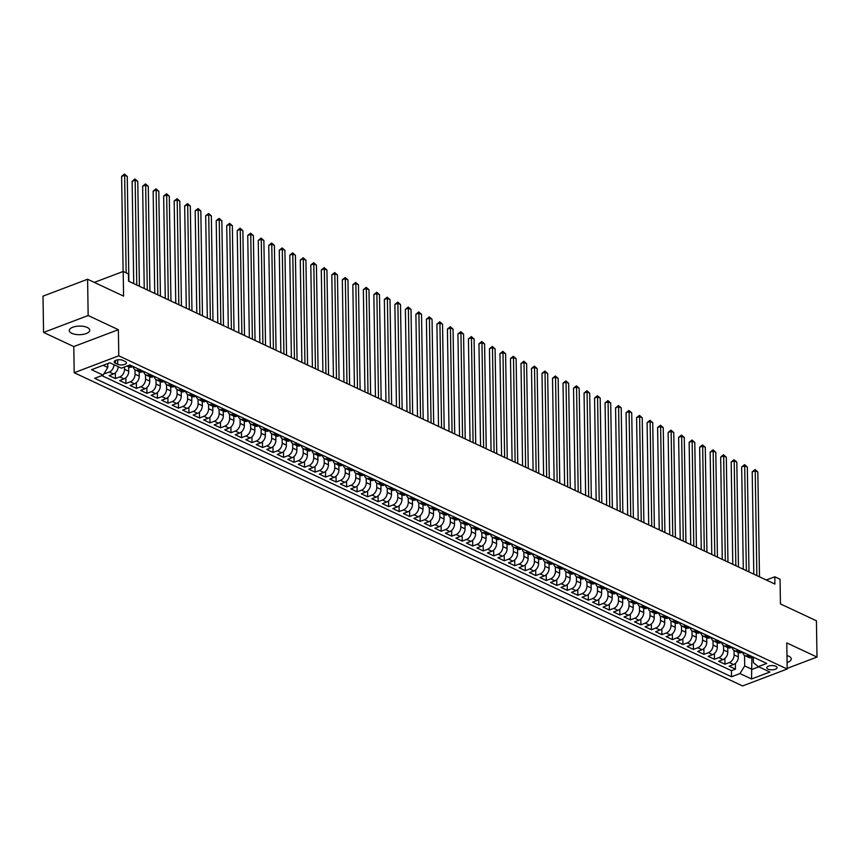 <?xml version="1.0" encoding="UTF-8"?>
<svg xmlns="http://www.w3.org/2000/svg" width="860" height="860" viewBox="0 0 860 860"><rect width="100%" height="100%" fill="white"/><g stroke="black" fill="none" stroke-linecap="round" stroke-linejoin="round"><path stroke-width="1.29" d="M787.093 662.512A10.234 4.3 179.1 0 0 791.275 658.953A10.234 4.3 179.1 0 0 788.76 656.191A10.234 4.3 179.1 0 0 786.986 655.546M87.236 327.456A10.234 4.3 179.1 0 0 75.906 326.413A10.234 4.3 179.1 0 0 69.294 330.541A10.234 4.3 179.1 0 0 71.81 333.304A10.234 4.3 179.1 0 0 83.151 334.357A10.234 4.3 179.1 0 0 89.763 330.219A10.234 4.3 179.1 0 0 87.236 327.456M775.774 666.231A5.117 2.15 179.1 0 0 770.108 665.704A5.117 2.15 179.1 0 0 766.797 667.768A5.117 2.15 179.1 0 0 768.066 669.155A5.117 2.15 179.1 0 0 773.731 669.682A5.117 2.15 179.1 0 0 777.032 667.607A5.117 2.15 179.1 0 0 775.774 666.231M74.196 372.713L742.61 685.936L787.19 669.026L118.777 355.803L74.196 372.713L73.788 346.591L118.368 329.681L88.161 315.523L43.57 332.433L73.788 346.591M43.57 332.433L43 296.152L87.591 279.253L123.582 296.119L123.195 271.448L94.31 282.402M787.179 668.37L817 657.062L816.43 620.791L780.439 603.924L780.052 579.253L774.795 576.791L766.292 580.005M88.161 315.523L87.591 279.253M104.21 373.326L104.909 373.648L104.888 372.229M118.228 366.683A6.396 4.397 115.1 0 1 113.509 373.95L109.112 375.616L115.412 378.572L115.326 372.832M128.678 366.833L128.742 371.24A6.396 4.397 -64.9 0 1 124.023 378.873L119.615 380.539L125.925 383.495L125.84 377.755M139.191 371.756L139.255 376.164A6.396 4.397 -64.9 0 1 134.525 383.796L130.129 385.463L136.439 388.419L136.342 382.678M149.694 376.68L149.769 381.087A6.396 4.397 -64.9 0 1 145.039 388.72L140.642 390.397L146.942 393.342L146.856 387.602M160.207 381.603L160.272 386.022A6.396 4.397 -64.9 0 1 155.552 393.654L151.145 395.32L157.455 398.277L157.369 392.525M170.721 386.527L170.785 390.945A6.396 4.397 -64.9 0 1 166.055 398.578L161.658 400.244L167.969 403.2L167.872 397.449M181.224 391.45L181.299 395.869A6.396 4.397 -64.9 0 1 176.569 403.501L172.172 405.167L178.471 408.124L178.385 402.373M191.737 396.385L191.801 400.792A6.396 4.397 -64.9 0 1 187.072 408.425L182.675 410.091L188.985 413.047L188.888 407.296M202.25 401.308L202.315 405.716A6.396 4.397 -64.9 0 1 197.585 413.348L193.188 415.014L199.499 417.971L199.402 412.23M212.753 406.232L212.828 410.639A6.396 4.397 -64.9 0 1 208.099 418.272L203.702 419.938L210.001 422.894L209.915 417.154M223.267 411.155L223.331 415.563A6.396 4.397 -64.9 0 1 218.601 423.195L214.204 424.862L220.515 427.818L220.418 422.077M233.769 416.079L233.845 420.486A6.396 4.397 -64.9 0 1 229.115 428.119L224.718 429.796L231.017 432.741L230.931 427.001M244.283 421.002L244.358 425.421A6.396 4.397 -64.9 0 1 239.628 433.053L235.221 434.719L241.531 437.675L241.445 431.924M254.797 425.926L254.861 430.344A6.396 4.397 -64.9 0 1 250.131 437.976L245.734 439.643L252.044 442.599L251.948 436.848M265.299 430.849L265.375 435.267A6.396 4.397 -64.9 0 1 260.644 442.9L256.248 444.566L262.547 447.522L262.461 441.771M275.813 435.784L275.877 440.191A6.396 4.397 -64.9 0 1 271.158 447.823L266.75 449.49L273.061 452.446L272.975 446.695M286.326 440.707L286.391 445.114A6.396 4.397 -64.9 0 1 281.661 452.747L277.264 454.413L283.574 457.369L283.477 451.629M296.829 445.63L296.904 450.038A6.396 4.397 -64.9 0 1 292.174 457.671L287.777 459.337L294.077 462.293L293.991 456.552M307.342 450.554L307.407 454.962A6.396 4.397 -64.9 0 1 302.677 462.594L298.28 464.26L304.59 467.216L304.504 461.476M317.856 455.477L317.921 459.885A6.396 4.397 -64.9 0 1 313.19 467.517L308.794 469.194L315.104 472.14L315.007 466.399M328.359 460.401L328.434 464.819A6.396 4.397 -64.9 0 1 323.704 472.452L319.307 474.118L325.607 477.074L325.521 471.323M338.872 465.325L338.937 469.743A6.396 4.397 -64.9 0 1 334.207 477.375L329.81 479.041L336.12 481.998L336.023 476.246M349.386 470.248L349.45 474.666A6.396 4.397 -64.9 0 1 344.72 482.299L340.323 483.965L346.634 486.921L346.537 481.17M359.888 475.182L359.964 479.59A6.396 4.397 -64.9 0 1 355.234 487.222L350.837 488.888L357.137 491.845L357.05 486.094M370.402 480.106L370.466 484.513A6.396 4.397 -64.9 0 1 365.737 492.146L361.34 493.812L367.65 496.768L367.553 491.028M380.905 485.029L380.98 489.437A6.396 4.397 -64.9 0 1 376.25 497.069L371.853 498.736L378.153 501.692L378.067 495.951M391.418 489.953L391.493 494.36A6.396 4.397 -64.9 0 1 386.763 501.993L382.356 503.659L388.666 506.615L388.58 500.875M401.932 494.876L401.996 499.284A6.396 4.397 -64.9 0 1 397.266 506.916L392.869 508.593L399.18 511.549L399.083 505.798M412.435 499.8L412.51 504.218A6.396 4.397 -64.9 0 1 407.78 511.85L403.383 513.517L409.683 516.473L409.596 510.722M422.948 504.723L423.012 509.142A6.396 4.397 -64.9 0 1 418.293 516.774L413.886 518.44L420.196 521.396L420.11 515.645M433.462 509.658L433.526 514.065A6.396 4.397 -64.9 0 1 428.796 521.697L424.399 523.364L430.709 526.32L430.613 520.569M443.964 514.581L444.039 518.988A6.396 4.397 -64.9 0 1 439.31 526.621L434.913 528.287L441.212 531.244L441.126 525.492M454.478 519.505L454.542 523.912A6.396 4.397 -64.9 0 1 449.812 531.544L445.415 533.211L451.726 536.167L451.64 530.427M464.991 524.428L465.056 528.836A6.396 4.397 -64.9 0 1 460.326 536.468L455.929 538.134L462.239 541.09L462.142 535.35M475.494 529.351L475.569 533.759A6.396 4.397 -64.9 0 1 470.839 541.391L466.442 543.068L472.742 546.014L472.656 540.274M486.007 534.275L486.072 538.693A6.396 4.397 -64.9 0 1 481.342 546.315L476.945 547.992L483.255 550.948L483.159 545.197M496.521 539.198L496.585 543.617A6.396 4.397 -64.9 0 1 491.856 551.249L487.459 552.916L493.758 555.872L493.672 550.12M507.024 544.122L507.099 548.54A6.396 4.397 -64.9 0 1 502.369 556.173L497.972 557.839L504.272 560.795L504.186 555.044M517.537 549.056L517.602 553.464A6.396 4.397 -64.9 0 1 512.872 561.096L508.475 562.762L514.785 565.719L514.688 559.967M528.04 553.98L528.115 558.387A6.396 4.397 -64.9 0 1 523.385 566.02L518.988 567.686L525.288 570.642L525.202 564.902M538.553 558.903L538.629 563.311A6.396 4.397 -64.9 0 1 533.899 570.943L529.491 572.609L535.802 575.566L535.715 569.825M549.067 563.827L549.131 568.234A6.396 4.397 -64.9 0 1 544.401 575.867L540.005 577.533L546.315 580.489L546.218 574.749M559.57 568.75L559.645 573.158A6.396 4.397 -64.9 0 1 554.915 580.79L550.518 582.467L556.818 585.413L556.732 579.672M570.083 573.674L570.148 578.092A6.396 4.397 -64.9 0 1 565.428 585.725L561.021 587.391L567.331 590.347L567.245 584.596M580.597 578.597L580.661 583.015A6.396 4.397 -64.9 0 1 575.931 590.648L571.534 592.314L577.845 595.27L577.748 589.519M591.1 583.521L591.175 587.939A6.396 4.397 -64.9 0 1 586.445 595.571L582.048 597.238L588.347 600.194L588.261 594.443M601.613 588.455L601.678 592.862A6.396 4.397 -64.9 0 1 596.947 600.495L592.551 602.161L598.861 605.117L598.775 599.366M612.126 593.379L612.191 597.786A6.396 4.397 -64.9 0 1 607.461 605.418L603.064 607.085L609.375 610.041L609.278 604.3M622.629 598.302L622.704 602.709A6.396 4.397 -64.9 0 1 617.975 610.342L613.578 612.008L619.877 614.964L619.791 609.224M633.143 603.226L633.207 607.633A6.396 4.397 -64.9 0 1 628.477 615.265L624.08 616.932L630.391 619.888L630.294 614.147M643.645 608.149L643.721 612.557A6.396 4.397 -64.9 0 1 638.991 620.189L634.594 621.866L640.893 624.812L640.808 619.071M654.159 613.072L654.234 617.491A6.396 4.397 -64.9 0 1 649.504 625.123L645.107 626.789L651.407 629.746L651.321 623.995M664.672 617.996L664.737 622.414A6.396 4.397 -64.9 0 1 660.007 630.047L655.61 631.713L661.92 634.669L661.824 628.918M675.175 622.919L675.25 627.338A6.396 4.397 -64.9 0 1 670.52 634.97L666.124 636.636L672.423 639.593L672.337 633.841M685.689 627.854L685.764 632.261A6.396 4.397 -64.9 0 1 681.034 639.894L676.626 641.56L682.937 644.516L682.851 638.765M696.202 632.777L696.267 637.185A6.396 4.397 -64.9 0 1 691.537 644.817L687.14 646.483L693.45 649.44L693.353 643.699M706.705 637.701L706.78 642.108A6.396 4.397 -64.9 0 1 702.05 649.741L697.654 651.407L703.953 654.363L703.867 648.623M717.218 642.624L717.283 647.032A6.396 4.397 -64.9 0 1 712.564 654.664L708.156 656.33L714.466 659.287L714.38 653.546M727.732 647.548L727.796 651.955A6.396 4.397 -64.9 0 1 723.067 659.588L718.67 661.265L724.98 664.21L724.883 658.47M123.195 271.448L128.452 273.91L128.559 281.166L774.903 584.047L774.795 576.791M115.433 363.221L117.745 364.307A4.956 2.085 179.1 0 0 123.227 364.812A4.956 2.085 179.1 0 0 126.431 362.812A4.956 2.085 179.1 0 0 125.216 361.479L122.905 360.394A4.956 2.085 179.1 0 0 117.411 359.888A4.956 2.085 179.1 0 0 114.208 361.888A4.956 2.085 179.1 0 0 115.433 363.221L115.391 360.512M753.295 657.126L753.382 662.641L758.294 666.618L766.733 663.425L129.849 364.973L121.41 368.177L109.854 362.759L91.536 369.703L103.093 375.121L94.665 378.314L731.548 676.766L739.976 673.563L744.706 665.93L752.07 669.381L758.767 666.844M758.294 666.618L769.861 672.036L751.543 678.981L739.976 673.563M734.032 650.472L734.107 654.912A6.396 4.397 115.1 0 1 729.377 662.544L724.98 664.21M738.235 652.471L738.31 656.889L734.107 654.912M723.529 645.548L723.593 649.988A6.396 4.397 115.1 0 1 718.863 657.62L714.466 659.287M713.015 640.625L713.08 645.064A6.396 4.397 115.1 0 1 708.35 652.697L703.953 654.363M702.502 635.701L702.577 640.141A6.396 4.397 115.1 0 1 697.847 647.774L693.45 649.44M691.999 630.778L692.063 635.217A6.396 4.397 115.1 0 1 687.333 642.85L682.937 644.516M681.486 625.854L681.55 630.294A6.396 4.397 115.1 0 1 676.831 637.926L672.423 639.593M670.972 620.931L671.047 625.37A6.396 4.397 115.1 0 1 666.317 633.003L661.92 634.669M660.469 615.996L660.534 620.436A6.396 4.397 115.1 0 1 655.804 628.069L651.407 629.746M649.956 611.073L650.031 615.513A6.396 4.397 115.1 0 1 645.301 623.145L640.893 624.812M639.442 606.149L639.517 610.589A6.396 4.397 115.1 0 1 634.788 618.222L630.391 619.888M628.939 601.226L629.004 605.666A6.396 4.397 115.1 0 1 624.274 613.298L619.877 614.964M618.426 596.303L618.501 600.742A6.396 4.397 115.1 0 1 613.771 608.375L609.375 610.041M607.913 591.379L607.988 595.819A6.396 4.397 115.1 0 1 603.258 603.451L598.861 605.117M597.41 586.455L597.474 590.895A6.396 4.397 115.1 0 1 592.744 598.528L588.347 600.194M586.896 581.532L586.971 585.972A6.396 4.397 115.1 0 1 582.241 593.604L577.845 595.27M576.393 576.598L576.458 581.038A6.396 4.397 115.1 0 1 571.728 588.67L567.331 590.347M565.88 571.674L565.945 576.114A6.396 4.397 115.1 0 1 561.214 583.746L556.818 585.413M555.366 566.751L555.442 571.191A6.396 4.397 115.1 0 1 550.712 578.823L546.315 580.489M544.864 561.827L544.928 566.267A6.396 4.397 115.1 0 1 540.198 573.899L535.802 575.566M534.35 556.904L534.415 561.343A6.396 4.397 115.1 0 1 529.696 568.976L525.288 570.642M523.837 551.98L523.912 556.42A6.396 4.397 115.1 0 1 519.182 564.053L514.785 565.719M513.334 547.057L513.399 551.496A6.396 4.397 115.1 0 1 508.668 559.129L504.272 560.795M502.82 542.133L502.896 546.573A6.396 4.397 115.1 0 1 498.166 554.195L493.758 555.872M492.307 537.199L492.382 541.639A6.396 4.397 115.1 0 1 487.652 549.271L483.255 550.948M481.804 532.275L481.869 536.715A6.396 4.397 115.1 0 1 477.139 544.348L472.742 546.014M471.291 527.352L471.366 531.792A6.396 4.397 115.1 0 1 466.636 539.424L462.239 541.09M460.777 522.428L460.852 526.868A6.396 4.397 115.1 0 1 456.123 534.501L451.726 536.167M450.274 517.505L450.339 521.945A6.396 4.397 115.1 0 1 445.609 529.577L441.212 531.244M439.761 512.582L439.836 517.021A6.396 4.397 115.1 0 1 435.106 524.654L430.709 526.32M429.258 507.658L429.323 512.098A6.396 4.397 115.1 0 1 424.593 519.73L420.196 521.396M418.745 502.735L418.809 507.163A6.396 4.397 115.1 0 1 414.09 514.796L409.683 516.473M408.231 497.8L408.306 502.24A6.396 4.397 115.1 0 1 403.577 509.873L399.18 511.549M397.728 492.877L397.793 497.316A6.396 4.397 115.1 0 1 393.063 504.949L388.666 506.615M387.215 487.953L387.279 492.393A6.396 4.397 115.1 0 1 382.56 500.025L378.153 501.692M376.702 483.03L376.777 487.469A6.396 4.397 115.1 0 1 372.047 495.102L367.65 496.768M366.199 478.106L366.263 482.546A6.396 4.397 115.1 0 1 361.533 490.178L357.137 491.845M355.685 473.183L355.76 477.623A6.396 4.397 115.1 0 1 351.031 485.255L346.634 486.921M345.172 468.259L345.247 472.699A6.396 4.397 115.1 0 1 340.517 480.331L336.12 481.998M334.669 463.336L334.733 467.765A6.396 4.397 115.1 0 1 330.004 475.397L325.607 477.074M324.156 458.401L324.231 462.841A6.396 4.397 115.1 0 1 319.501 470.474L315.104 472.14M313.642 453.478L313.717 457.918A6.396 4.397 115.1 0 1 308.987 465.55L304.59 467.216M303.139 448.554L303.204 452.994A6.396 4.397 115.1 0 1 298.474 460.627L294.077 462.293M292.626 443.631L292.701 448.071A6.396 4.397 115.1 0 1 287.971 455.703L283.574 457.369M282.123 438.707L282.188 443.147A6.396 4.397 115.1 0 1 277.458 450.78L273.061 452.446M271.609 433.784L271.674 438.224A6.396 4.397 115.1 0 1 266.955 445.856L262.547 447.522M261.096 428.861L261.171 433.3A6.396 4.397 115.1 0 1 256.441 440.933L252.044 442.599M250.593 423.926L250.658 428.366A6.396 4.397 115.1 0 1 245.928 435.998L241.531 437.675M240.08 419.003L240.144 423.442A6.396 4.397 115.1 0 1 235.425 431.075L231.017 432.741M229.566 414.079L229.642 418.519A6.396 4.397 115.1 0 1 224.911 426.151L220.515 427.818M219.064 409.156L219.128 413.596A6.396 4.397 115.1 0 1 214.398 421.228L210.001 422.894M208.55 404.232L208.625 408.672A6.396 4.397 115.1 0 1 203.895 416.304L199.499 417.971M198.036 399.309L198.112 403.748A6.396 4.397 115.1 0 1 193.382 411.381L188.985 413.047M187.534 394.385L187.598 398.825A6.396 4.397 115.1 0 1 182.868 406.457L178.471 408.124M177.02 389.462L177.096 393.901A6.396 4.397 115.1 0 1 172.365 401.534L167.969 403.2M166.518 384.527L166.582 388.967A6.396 4.397 115.1 0 1 161.852 396.6L157.455 398.277M156.004 379.604L156.069 384.044A6.396 4.397 115.1 0 1 151.338 391.676L146.942 393.342M145.49 374.68L145.566 379.12A6.396 4.397 115.1 0 1 140.836 386.753L136.439 388.419M134.988 369.757L135.052 374.197A6.396 4.397 115.1 0 1 130.322 381.829L125.925 383.495M124.506 366.994L124.539 369.273A6.396 4.397 115.1 0 1 119.819 376.906L115.412 378.572M114.025 364.715A6.396 4.397 115.1 0 1 109.306 371.982L104.909 373.648M101.792 375.616L731.451 670.671L735.483 669.144L735.397 663.393M738.31 656.889A6.396 4.397 -64.9 0 1 733.58 664.522L729.183 666.188L735.483 669.144M133.128 366.51L131.827 367.005A6.396 4.397 115.1 0 1 129.022 366.994L127.011 366.048M139.427 369.467L138.127 369.961A6.396 4.397 115.1 0 1 135.321 369.95A6.396 4.397 115.1 0 1 133.257 366.575M135.321 369.95L139.524 371.918A6.396 4.397 -64.9 0 0 142.33 371.928L143.631 371.434M149.941 374.39L148.64 374.885A6.396 4.397 115.1 0 1 145.834 374.874A6.396 4.397 115.1 0 1 143.76 371.498M145.834 374.874L150.038 376.841A6.396 4.397 -64.9 0 0 152.844 376.852L154.144 376.358M160.454 379.314L159.154 379.808A6.396 4.397 115.1 0 1 156.348 379.798A6.396 4.397 115.1 0 1 154.273 376.422M156.348 379.798L160.551 381.765A6.396 4.397 -64.9 0 0 163.357 381.775L164.658 381.281M170.957 384.237L169.656 384.732A6.396 4.397 115.1 0 1 166.851 384.721A6.396 4.397 115.1 0 1 164.787 381.346M166.851 384.721L171.054 386.688A6.396 4.397 -64.9 0 0 173.86 386.699L175.16 386.215M181.471 389.161L180.17 389.655A6.396 4.397 115.1 0 1 177.364 389.644A6.396 4.397 115.1 0 1 175.29 386.269M177.364 389.644L181.567 391.612A6.396 4.397 -64.9 0 0 184.373 391.623L185.674 391.139M191.974 394.095L190.683 394.579A6.396 4.397 115.1 0 1 187.878 394.568A6.396 4.397 115.1 0 1 185.803 391.192M187.878 394.568L192.081 396.535A6.396 4.397 -64.9 0 0 194.887 396.557L196.188 396.062M202.487 399.019L201.186 399.513A6.396 4.397 115.1 0 1 198.38 399.491A6.396 4.397 115.1 0 1 196.316 396.116M198.38 399.491L202.584 401.469A6.396 4.397 -64.9 0 0 205.389 401.48L206.69 400.986M213 403.942L211.7 404.437A6.396 4.397 115.1 0 1 208.894 404.415A6.396 4.397 115.1 0 1 206.819 401.05M208.894 404.415L213.097 406.393A6.396 4.397 -64.9 0 0 215.903 406.404L217.204 405.909M223.503 408.865L222.213 409.36A6.396 4.397 115.1 0 1 219.407 409.349A6.396 4.397 115.1 0 1 217.333 405.974M219.407 409.349L223.611 411.316A6.396 4.397 -64.9 0 0 226.416 411.327L227.706 410.833M234.017 413.789L232.716 414.284A6.396 4.397 115.1 0 1 229.91 414.273A6.396 4.397 115.1 0 1 227.846 410.897M229.91 414.273L234.113 416.24A6.396 4.397 -64.9 0 0 236.919 416.251L238.22 415.756M244.53 418.712L243.229 419.207A6.396 4.397 115.1 0 1 240.424 419.196A6.396 4.397 115.1 0 1 238.349 415.821M240.424 419.196L244.627 421.163A6.396 4.397 -64.9 0 0 247.433 421.174L248.733 420.68M255.033 423.636L253.732 424.13A6.396 4.397 115.1 0 1 250.926 424.12A6.396 4.397 115.1 0 1 248.862 420.744M250.926 424.12L255.141 426.087A6.396 4.397 -64.9 0 0 257.935 426.098L259.236 425.614M265.546 428.56L264.246 429.054A6.396 4.397 115.1 0 1 261.44 429.043A6.396 4.397 115.1 0 1 259.365 425.668M261.44 429.043L265.643 431.01A6.396 4.397 -64.9 0 0 268.449 431.032L269.75 430.537M276.06 433.494L274.759 433.977A6.396 4.397 115.1 0 1 271.953 433.967A6.396 4.397 115.1 0 1 269.879 430.591M271.953 433.967L276.157 435.934A6.396 4.397 -64.9 0 0 278.962 435.956L280.263 435.461M286.563 438.417L285.262 438.912A6.396 4.397 115.1 0 1 282.456 438.89A6.396 4.397 115.1 0 1 280.392 435.515M282.456 438.89L286.66 440.868A6.396 4.397 -64.9 0 0 289.465 440.879L290.766 440.385M297.076 443.341L295.775 443.835A6.396 4.397 115.1 0 1 292.97 443.814A6.396 4.397 115.1 0 1 290.895 440.449M292.97 443.814L297.173 445.792A6.396 4.397 -64.9 0 0 299.979 445.802L301.279 445.308M307.59 448.264L306.289 448.759A6.396 4.397 115.1 0 1 303.483 448.748A6.396 4.397 115.1 0 1 301.409 445.373M303.483 448.748L307.687 450.715A6.396 4.397 -64.9 0 0 310.492 450.726L311.793 450.231M318.092 453.188L316.792 453.682A6.396 4.397 115.1 0 1 313.986 453.671A6.396 4.397 115.1 0 1 311.922 450.296M313.986 453.671L318.189 455.639A6.396 4.397 -64.9 0 0 320.995 455.649L322.296 455.155M328.606 458.111L327.305 458.606A6.396 4.397 115.1 0 1 324.5 458.595A6.396 4.397 115.1 0 1 322.425 455.219M324.5 458.595L328.703 460.562A6.396 4.397 -64.9 0 0 331.508 460.573L332.809 460.079M339.109 463.035L337.819 463.529A6.396 4.397 115.1 0 1 335.013 463.518A6.396 4.397 115.1 0 1 332.938 460.143M335.013 463.518L339.216 465.486A6.396 4.397 -64.9 0 0 342.022 465.496L343.323 465.013M349.622 467.958L348.321 468.453A6.396 4.397 115.1 0 1 345.516 468.442A6.396 4.397 115.1 0 1 343.452 465.066M345.516 468.442L349.719 470.409A6.396 4.397 -64.9 0 0 352.525 470.431L353.825 469.936M360.136 472.892L358.835 473.376A6.396 4.397 115.1 0 1 356.029 473.365A6.396 4.397 115.1 0 1 353.954 469.99M356.029 473.365L360.233 475.344A6.396 4.397 -64.9 0 0 363.038 475.354L364.339 474.86M370.638 477.816L369.338 478.31A6.396 4.397 115.1 0 1 366.543 478.289A6.396 4.397 115.1 0 1 364.468 474.924M366.543 478.289L370.746 480.267A6.396 4.397 -64.9 0 0 373.552 480.278L374.842 479.783M381.152 482.739L379.851 483.234A6.396 4.397 115.1 0 1 377.046 483.223A6.396 4.397 115.1 0 1 374.981 479.848M377.046 483.223L381.249 485.19A6.396 4.397 -64.9 0 0 384.054 485.201L385.355 484.707M391.665 487.663L390.365 488.158A6.396 4.397 115.1 0 1 387.559 488.147A6.396 4.397 115.1 0 1 385.484 484.771M387.559 488.147L391.762 490.114A6.396 4.397 -64.9 0 0 394.568 490.125L395.869 489.63M402.168 492.587L400.867 493.081A6.396 4.397 115.1 0 1 398.062 493.07A6.396 4.397 115.1 0 1 395.998 489.695M398.062 493.07L402.276 495.037A6.396 4.397 -64.9 0 0 405.071 495.048L406.371 494.554M412.682 497.51L411.381 498.004A6.396 4.397 115.1 0 1 408.575 497.994A6.396 4.397 115.1 0 1 406.5 494.618M408.575 497.994L412.779 499.961A6.396 4.397 -64.9 0 0 415.584 499.972L416.885 499.477M423.195 502.433L421.894 502.928A6.396 4.397 115.1 0 1 419.089 502.917A6.396 4.397 115.1 0 1 417.014 499.542M419.089 502.917L423.292 504.885A6.396 4.397 -64.9 0 0 426.098 504.895L427.398 504.411M433.698 507.357L432.397 507.851A6.396 4.397 115.1 0 1 429.591 507.841A6.396 4.397 115.1 0 1 427.527 504.465M429.591 507.841L433.795 509.808A6.396 4.397 -64.9 0 0 436.6 509.829L437.901 509.335M444.212 512.291L442.911 512.775A6.396 4.397 115.1 0 1 440.105 512.764A6.396 4.397 115.1 0 1 438.03 509.389M440.105 512.764L444.308 514.742A6.396 4.397 -64.9 0 0 447.114 514.753L448.415 514.259M454.725 517.215L453.424 517.709A6.396 4.397 115.1 0 1 450.618 517.688A6.396 4.397 115.1 0 1 448.544 514.323M450.618 517.688L454.822 519.666A6.396 4.397 -64.9 0 0 457.627 519.677L458.928 519.182M465.228 522.138L463.927 522.633A6.396 4.397 115.1 0 1 461.121 522.622A6.396 4.397 115.1 0 1 459.057 519.246M461.121 522.622L465.325 524.589A6.396 4.397 -64.9 0 0 468.13 524.6L469.431 524.106M475.741 527.062L474.44 527.556A6.396 4.397 115.1 0 1 471.635 527.545A6.396 4.397 115.1 0 1 469.56 524.17M471.635 527.545L475.838 529.513A6.396 4.397 -64.9 0 0 478.644 529.524L479.944 529.029M486.244 531.985L484.954 532.48A6.396 4.397 115.1 0 1 482.148 532.469A6.396 4.397 115.1 0 1 480.073 529.093M482.148 532.469L486.351 534.436A6.396 4.397 -64.9 0 0 489.157 534.447L490.447 533.952M496.757 536.909L495.457 537.403A6.396 4.397 115.1 0 1 492.651 537.392A6.396 4.397 115.1 0 1 490.587 534.017M492.651 537.392L496.854 539.36A6.396 4.397 -64.9 0 0 499.66 539.37L500.961 538.887M507.271 541.832L505.97 542.327A6.396 4.397 115.1 0 1 503.164 542.316A6.396 4.397 115.1 0 1 501.09 538.94M503.164 542.316L507.368 544.283A6.396 4.397 -64.9 0 0 510.173 544.294L511.474 543.81M517.774 546.766L516.473 547.25A6.396 4.397 115.1 0 1 513.678 547.24A6.396 4.397 115.1 0 1 511.603 543.864M513.678 547.24L517.881 549.207A6.396 4.397 -64.9 0 0 520.687 549.228L521.977 548.734M528.287 551.69L526.986 552.174A6.396 4.397 115.1 0 1 524.181 552.163A6.396 4.397 115.1 0 1 522.117 548.788M524.181 552.163L528.384 554.141A6.396 4.397 -64.9 0 0 531.19 554.152L532.49 553.657M538.801 556.613L537.5 557.108A6.396 4.397 115.1 0 1 534.694 557.087A6.396 4.397 115.1 0 1 532.619 553.722M534.694 557.087L538.898 559.064A6.396 4.397 -64.9 0 0 541.703 559.075L543.004 558.581M549.303 561.537L548.003 562.032A6.396 4.397 115.1 0 1 545.197 562.021A6.396 4.397 115.1 0 1 543.133 558.645M545.197 562.021L549.4 563.988A6.396 4.397 -64.9 0 0 552.206 563.999L553.507 563.504M559.817 566.461L558.516 566.955A6.396 4.397 115.1 0 1 555.711 566.944A6.396 4.397 115.1 0 1 553.636 563.569M555.711 566.944L559.914 568.912A6.396 4.397 -64.9 0 0 562.72 568.922L564.02 568.428M570.33 571.384L569.03 571.879A6.396 4.397 115.1 0 1 566.224 571.868A6.396 4.397 115.1 0 1 564.149 568.492M566.224 571.868L570.427 573.835A6.396 4.397 -64.9 0 0 573.233 573.846L574.534 573.351M580.833 576.308L579.533 576.802A6.396 4.397 115.1 0 1 576.727 576.791A6.396 4.397 115.1 0 1 574.663 573.416M576.727 576.791L580.93 578.759A6.396 4.397 -64.9 0 0 583.736 578.769L585.037 578.286M591.347 581.231L590.046 581.726A6.396 4.397 115.1 0 1 587.24 581.715A6.396 4.397 115.1 0 1 585.166 578.339M587.24 581.715L591.443 583.682A6.396 4.397 -64.9 0 0 594.249 583.703L595.55 583.209M601.85 586.165L600.559 586.649A6.396 4.397 115.1 0 1 597.754 586.638A6.396 4.397 115.1 0 1 595.679 583.263M597.754 586.638L601.957 588.605A6.396 4.397 -64.9 0 0 604.763 588.627L606.063 588.133M612.363 591.089L611.062 591.583A6.396 4.397 115.1 0 1 608.257 591.562A6.396 4.397 115.1 0 1 606.192 588.186M608.257 591.562L612.46 593.54A6.396 4.397 -64.9 0 0 615.265 593.55L616.566 593.056M622.876 596.012L621.576 596.507A6.396 4.397 115.1 0 1 618.77 596.485A6.396 4.397 115.1 0 1 616.695 593.12M618.77 596.485L622.973 598.463A6.396 4.397 -64.9 0 0 625.779 598.474L627.08 597.979M633.379 600.936L632.089 601.43A6.396 4.397 115.1 0 1 629.284 601.419A6.396 4.397 115.1 0 1 627.209 598.044M629.284 601.419L633.487 603.387A6.396 4.397 -64.9 0 0 636.292 603.397L637.582 602.903M643.893 605.859L642.592 606.354A6.396 4.397 115.1 0 1 639.786 606.343A6.396 4.397 115.1 0 1 637.722 602.967M639.786 606.343L643.989 608.31A6.396 4.397 -64.9 0 0 646.795 608.321L648.096 607.826M654.406 610.783L653.105 611.277A6.396 4.397 115.1 0 1 650.3 611.266A6.396 4.397 115.1 0 1 648.225 607.891M650.3 611.266L654.503 613.234A6.396 4.397 -64.9 0 0 657.309 613.245L658.609 612.75M664.909 615.706L663.608 616.201A6.396 4.397 115.1 0 1 660.813 616.19A6.396 4.397 115.1 0 1 658.738 612.814M660.813 616.19L665.016 618.157A6.396 4.397 -64.9 0 0 667.822 618.168L669.112 617.684M675.422 620.63L674.122 621.124A6.396 4.397 115.1 0 1 671.316 621.113A6.396 4.397 115.1 0 1 669.252 617.738M671.316 621.113L675.519 623.081A6.396 4.397 -64.9 0 0 678.325 623.102L679.626 622.608M685.936 625.564L684.635 626.048A6.396 4.397 115.1 0 1 681.829 626.037A6.396 4.397 115.1 0 1 679.755 622.662M681.829 626.037L686.033 628.004A6.396 4.397 -64.9 0 0 688.838 628.026L690.139 627.531M696.439 630.487L695.138 630.982A6.396 4.397 115.1 0 1 692.332 630.961A6.396 4.397 115.1 0 1 690.268 627.585M692.332 630.961L696.536 632.938A6.396 4.397 -64.9 0 0 699.341 632.949L700.642 632.455M706.952 635.411L705.651 635.905A6.396 4.397 115.1 0 1 702.846 635.895A6.396 4.397 115.1 0 1 700.771 632.519M702.846 635.895L707.049 637.862A6.396 4.397 -64.9 0 0 709.855 637.873L711.155 637.378M717.466 640.334L716.165 640.829A6.396 4.397 115.1 0 1 713.359 640.818A6.396 4.397 115.1 0 1 711.284 637.443M713.359 640.818L717.562 642.786A6.396 4.397 -64.9 0 0 720.368 642.796L721.669 642.302M727.968 645.258L726.668 645.753A6.396 4.397 115.1 0 1 723.862 645.742A6.396 4.397 115.1 0 1 721.798 642.366M723.862 645.742L728.065 647.709A6.396 4.397 -64.9 0 0 730.871 647.72L732.172 647.225M738.482 650.182L737.181 650.676A6.396 4.397 115.1 0 1 734.375 650.665A6.396 4.397 115.1 0 1 732.301 647.29M734.375 650.665L738.579 652.633A6.396 4.397 -64.9 0 0 741.384 652.643L742.685 652.149M748.985 655.105L747.695 655.6A6.396 4.397 115.1 0 1 744.889 655.589A6.396 4.397 115.1 0 1 742.814 652.213M744.889 655.589L749.092 657.556A6.396 4.397 -64.9 0 0 751.898 657.567L753.199 657.083M103.146 365.296L107.822 367.489L103.093 375.121M107.758 363.543L107.822 367.489M118.368 329.681L118.777 355.803M817 657.062L786.782 642.904L787.19 669.026M751.876 657.577L751.543 678.981M744.545 655.406L744.706 665.93M731.451 670.671L731.548 676.766M126.162 272.835L124.635 175.236L127.258 176.472L128.903 281.327M123.109 271.481L121.615 176.386L124.635 175.236L124.485 174.064L127.258 176.472M121.615 176.386L124.485 174.064M136.783 285.015L135.138 180.159L137.772 181.395L139.417 286.251M133.73 283.585L132.128 181.309L135.138 180.159L134.998 178.987L137.772 181.395M132.128 181.309L134.998 178.987M147.297 289.938L145.652 185.094L148.275 186.319L149.919 291.175M144.244 288.508L142.642 186.233L145.652 185.094L145.501 183.911L148.275 186.319M142.642 186.233L145.501 183.911M157.81 294.873L156.154 190.017L158.788 191.243L160.433 296.098M154.757 293.443L153.144 191.156L156.154 190.017L156.015 188.834L158.788 191.243M153.144 191.156L156.015 188.834M168.313 299.796L166.668 194.94L169.291 196.166L170.947 301.021M165.26 298.366L163.658 196.08L166.668 194.94L166.528 193.769L169.291 196.166M163.658 196.08L166.528 193.769M178.826 304.719L177.181 199.864L179.804 201.089L181.449 305.945M175.773 303.29L174.161 201.003L177.181 199.864L177.031 198.692L179.804 201.089M174.161 201.003L177.031 198.692M189.34 309.643L187.684 204.787L190.318 206.024L191.963 310.879M186.287 308.213L184.674 205.927L187.684 204.787L187.544 203.616L190.318 206.024M184.674 205.927L187.544 203.616M199.843 314.567L198.198 209.711L200.821 210.947L202.476 315.803M196.79 313.137L195.188 210.85L198.198 209.711L198.058 208.539L200.821 210.947M195.188 210.85L198.058 208.539M210.356 319.49L208.711 214.634L211.334 215.871L212.979 320.726M207.303 318.06L205.69 215.785L208.711 214.634L208.561 213.463L211.334 215.871M205.69 215.785L208.561 213.463M220.869 324.413L219.214 219.558L221.848 220.794L223.493 325.65M217.816 322.984L216.204 220.708L219.214 219.558L219.074 218.386L221.848 220.794M216.204 220.708L219.074 218.386M231.372 329.348L229.727 224.492L232.35 225.718L234.006 330.573M228.319 327.907L226.718 225.632L229.727 224.492L229.577 223.31L232.35 225.718M226.718 225.632L229.577 223.31M241.886 334.271L240.241 229.416L242.864 230.641L244.509 335.497M238.833 332.841L237.22 230.555L240.241 229.416L240.09 228.233L242.864 230.641M237.22 230.555L240.09 228.233M252.388 339.195L250.744 234.339L253.377 235.565L255.022 340.42M249.335 337.765L247.734 235.479L250.744 234.339L250.604 233.167L253.377 235.565M247.734 235.479L250.604 233.167M262.902 344.118L261.257 239.263L263.88 240.488L265.536 345.344M259.849 342.688L258.247 240.402L261.257 239.263L261.107 238.091L263.88 240.488M258.247 240.402L261.107 238.091M273.416 349.042L271.771 244.186L274.394 245.423L276.038 350.278M270.363 347.612L268.75 245.326L271.771 244.186L271.62 243.014L274.394 245.423M268.75 245.326L271.62 243.014M283.918 353.965L282.273 249.11L284.907 250.346L286.552 355.202M280.865 352.535L279.263 250.249L282.273 249.11L282.134 247.938L284.907 250.346M279.263 250.249L282.134 247.938M294.432 358.889L292.787 254.033L295.41 255.269L297.055 360.125M291.379 357.459L289.777 255.183L292.787 254.033L292.637 252.861L295.41 255.269M289.777 255.183L292.637 252.861M304.945 363.812L303.29 258.957L305.923 260.193L307.568 365.048M301.892 362.382L300.28 260.107L303.29 258.957L303.15 257.785L305.923 260.193M300.28 260.107L303.15 257.785M315.448 368.746L313.803 263.891L316.426 265.116L318.082 369.972M312.395 367.306L310.793 265.03L313.803 263.891L313.663 262.708L316.426 265.116M310.793 265.03L313.663 262.708M325.962 373.67L324.317 268.815L326.94 270.04L328.584 374.895M322.909 372.24L321.296 269.954L324.317 268.815L324.166 267.632L326.94 270.04M321.296 269.954L324.166 267.632M336.475 378.594L334.819 273.738L337.453 274.964L339.098 379.819M333.422 377.164L331.81 274.877L334.819 273.738L334.68 272.566L337.453 274.964M331.81 274.877L334.68 272.566M346.978 383.517L345.333 278.661L347.956 279.898L349.612 384.742M343.925 382.087L342.323 279.801L345.333 278.661L345.183 277.49L347.956 279.898M342.323 279.801L345.183 277.49M357.491 388.44L355.846 283.585L358.469 284.821L360.114 389.677M354.438 387.011L352.826 284.724L355.846 283.585L355.696 282.413L358.469 284.821M352.826 284.724L355.696 282.413M368.005 393.364L366.349 288.508L368.983 289.745L370.628 394.6M364.952 391.934L363.339 289.659L366.349 288.508L366.209 287.337L368.983 289.745M363.339 289.659L366.209 287.337M378.507 398.287L376.863 293.432L379.486 294.668L381.141 399.524M375.454 396.858L373.853 294.582L376.863 293.432L376.712 292.26L379.486 294.668M373.853 294.582L376.712 292.26M389.021 403.211L387.376 298.366L389.999 299.592L391.644 404.447M385.968 401.781L384.356 299.506L387.376 298.366L387.226 297.184L389.999 299.592M384.356 299.506L387.226 297.184M399.524 408.145L397.879 303.29L400.513 304.515L402.158 409.371M396.471 406.705L394.869 304.429L397.879 303.29L397.739 302.107L400.513 304.515M394.869 304.429L397.739 302.107M410.037 413.069L408.392 308.213L411.015 309.439L412.66 414.294M406.984 411.639L405.382 309.353L408.392 308.213L408.242 307.041L411.015 309.439M405.382 309.353L408.242 307.041M420.551 417.992L418.895 313.137L421.529 314.362L423.174 419.218M417.498 416.562L415.885 314.276L418.895 313.137L418.755 311.965L421.529 314.362M415.885 314.276L418.755 311.965M431.053 422.916L429.409 318.06L432.042 319.296L433.687 424.141M428 421.486L426.399 319.2L429.409 318.06L429.269 316.888L432.042 319.296M426.399 319.2L429.269 316.888M441.567 427.839L439.922 322.984L442.545 324.22L444.19 429.075M438.514 426.41L436.912 324.123L439.922 322.984L439.772 321.812L442.545 324.22M436.912 324.123L439.772 321.812M452.081 432.763L450.425 327.907L453.059 329.144L454.704 433.999M449.027 431.333L447.415 329.058L450.425 327.907L450.285 326.736L453.059 329.144M447.415 329.058L450.285 326.736M462.583 437.686L460.938 332.831L463.562 334.067L465.217 438.923M459.53 436.256L457.928 333.981L460.938 332.831L460.799 331.659L463.562 334.067M457.928 333.981L460.799 331.659M473.097 442.61L471.452 337.765L474.075 338.99L475.72 443.846M470.044 441.18L468.431 338.904L471.452 337.765L471.301 336.583L474.075 338.99M468.431 338.904L471.301 336.583M483.61 447.544L481.955 342.688L484.588 343.914L486.233 448.769M480.557 446.114L478.945 343.828L481.955 342.688L481.815 341.506L484.588 343.914M478.945 343.828L481.815 341.506M494.113 452.467L492.468 347.612L495.091 348.837L496.747 453.693M491.06 451.038L489.458 348.752L492.468 347.612L492.318 346.44L495.091 348.837M489.458 348.752L492.318 346.44M504.627 457.391L502.982 352.535L505.605 353.761L507.25 458.616M501.573 455.961L499.961 353.675L502.982 352.535L502.831 351.364L505.605 353.761M499.961 353.675L502.831 351.364M515.129 462.315L513.485 357.459L516.118 358.695L517.763 463.551M512.087 460.885L510.474 358.598L513.485 357.459L513.345 356.287L516.118 358.695M510.474 358.598L513.345 356.287M525.643 467.238L523.998 362.382L526.621 363.619L528.276 468.474M522.59 465.808L520.988 363.522L523.998 362.382L523.847 361.211L526.621 363.619M520.988 363.522L523.847 361.211M536.156 472.161L534.511 367.306L537.135 368.542L538.779 473.398M533.103 470.732L531.491 368.456L534.511 367.306L534.361 366.134L537.135 368.542M531.491 368.456L534.361 366.134M546.659 477.085L545.014 372.229L547.648 373.466L549.293 478.321M543.606 475.655L542.004 373.38L545.014 372.229L544.875 371.058L547.648 373.466M542.004 373.38L544.875 371.058M557.172 482.008L555.528 377.164L558.151 378.389L559.795 483.245M554.12 480.579L552.518 378.303L555.528 377.164L555.377 375.981L558.151 378.389M552.518 378.303L555.377 375.981M567.686 486.943L566.03 382.087L568.664 383.313L570.309 488.168M564.633 485.513L563.02 383.227L566.03 382.087L565.891 380.905L568.664 383.313M563.02 383.227L565.891 380.905M578.189 491.866L576.544 387.011L579.178 388.236L580.822 493.092M575.136 490.437L573.534 388.15L576.544 387.011L576.404 385.839L579.178 388.236M573.534 388.15L576.404 385.839M588.702 496.79L587.058 391.934L589.68 393.16L591.325 498.015M585.649 495.36L584.047 393.074L587.058 391.934L586.907 390.762L589.68 393.16M584.047 393.074L586.907 390.762M599.216 501.713L597.56 396.858L600.194 398.094L601.839 502.95M596.163 500.283L594.55 397.997L597.56 396.858L597.42 395.686L600.194 398.094M594.55 397.997L597.42 395.686M609.718 506.637L608.074 401.781L610.697 403.017L612.352 507.873M606.666 505.207L605.064 402.921L608.074 401.781L607.934 400.61L610.697 403.017M605.064 402.921L607.934 400.61M620.232 511.56L618.587 406.705L621.21 407.941L622.855 512.796M617.179 510.13L615.567 407.855L618.587 406.705L618.437 405.533L621.21 407.941M615.567 407.855L618.437 405.533M630.745 516.484L629.09 411.628L631.724 412.864L633.368 517.72M627.692 515.054L626.08 412.779L629.09 411.628L628.95 410.456L631.724 412.864M626.08 412.779L628.95 410.456M641.248 521.418L639.603 416.562L642.226 417.788L643.882 522.644M638.195 519.977L636.593 417.702L639.603 416.562L639.453 415.38L642.226 417.788M636.593 417.702L639.453 415.38M651.762 526.341L650.117 421.486L652.74 422.712L654.385 527.567M648.709 524.912L647.096 422.625L650.117 421.486L649.966 420.303L652.74 422.712M647.096 422.625L649.966 420.303M662.264 531.265L660.62 426.41L663.254 427.635L664.898 532.49M659.212 529.835L657.61 427.549L660.62 426.41L660.48 425.238L663.254 427.635M657.61 427.549L660.48 425.238M672.778 536.188L671.133 431.333L673.756 432.569L675.412 537.414M669.725 534.759L668.123 432.472L671.133 431.333L670.983 430.161L673.756 432.569M668.123 432.472L670.983 430.161M683.291 541.112L681.647 436.256L684.27 437.493L685.914 542.348M680.238 539.682L678.626 437.396L681.647 436.256L681.496 435.085L684.27 437.493M678.626 437.396L681.496 435.085M693.794 546.035L692.149 441.18L694.783 442.416L696.428 547.272M690.741 544.606L689.139 442.33L692.149 441.18L692.01 440.008L694.783 442.416M689.139 442.33L692.01 440.008M704.308 550.959L702.663 446.103L705.286 447.34L706.931 552.195M701.255 549.529L699.653 447.254L702.663 446.103L702.512 444.932L705.286 447.34M699.653 447.254L702.512 444.932M714.821 555.883L713.166 451.027L715.799 452.263L717.444 557.119M711.768 554.453L710.156 452.177L713.166 451.027L713.026 449.855L715.799 452.263M710.156 452.177L713.026 449.855M725.324 560.817L723.679 455.961L726.313 457.187L727.958 562.042M722.271 559.376L720.669 457.101L723.679 455.961L723.539 454.779L726.313 457.187M720.669 457.101L723.539 454.779M735.837 565.74L734.193 460.885L736.816 462.11L738.461 566.966M732.784 564.311L731.183 462.024L734.193 460.885L734.042 459.713L736.816 462.11M731.183 462.024L734.042 459.713M746.351 570.664L744.695 465.808L747.329 467.034L748.974 571.889M743.298 569.234L741.686 466.948L744.695 465.808L744.556 464.637L747.329 467.034M741.686 466.948L744.556 464.637M756.854 575.587L755.209 470.732L757.832 471.968L759.487 576.813M753.801 574.158L752.199 471.871L755.209 470.732L755.069 469.56L757.832 471.968M752.199 471.871L755.069 469.56M727.796 651.955L723.593 649.988M717.283 647.032L713.08 645.064M706.78 642.108L702.577 640.141M696.267 637.185L692.063 635.217M685.764 632.261L681.55 630.294M675.25 627.338L671.047 625.37M664.737 622.414L660.534 620.436M654.234 617.491L650.031 615.513M643.721 612.557L639.517 610.589M633.207 607.633L629.004 605.666M622.704 602.709L618.501 600.742M612.191 597.786L607.988 595.819M601.678 592.862L597.474 590.895M591.175 587.939L586.971 585.972M580.661 583.015L576.458 581.038M570.148 578.092L565.945 576.114M559.645 573.158L555.442 571.191M549.131 568.234L544.928 566.267M538.629 563.311L534.415 561.343M528.115 558.387L523.912 556.42M517.602 553.464L513.399 551.496M507.099 548.54L502.896 546.573M496.585 543.617L492.382 541.639M486.072 538.693L481.869 536.715M475.569 533.759L471.366 531.792M465.056 528.836L460.852 526.868M454.542 523.912L450.339 521.945M444.039 518.988L439.836 517.021M433.526 514.065L429.323 512.098M423.012 509.142L418.809 507.163M412.51 504.218L408.306 502.24M401.996 499.284L397.793 497.316M391.493 494.36L387.279 492.393M380.98 489.437L376.777 487.469M370.466 484.513L366.263 482.546M359.964 479.59L355.76 477.623M349.45 474.666L345.247 472.699M338.937 469.743L334.733 467.765M328.434 464.819L324.231 462.841M317.921 459.885L313.717 457.918M307.407 454.962L303.204 452.994M296.904 450.038L292.701 448.071M286.391 445.114L282.188 443.147M275.877 440.191L271.674 438.224M265.375 435.267L261.171 433.3M254.861 430.344L250.658 428.366M244.358 425.421L240.144 423.442M233.845 420.486L229.642 418.519M223.331 415.563L219.128 413.596M212.828 410.639L208.625 408.672M202.315 405.716L198.112 403.748M191.801 400.792L187.598 398.825M181.299 395.869L177.096 393.901M170.785 390.945L166.582 388.967M160.272 386.022L156.069 384.044M149.769 381.087L145.566 379.12M139.255 376.164L135.052 374.197M128.742 371.24L124.539 369.273M113.509 373.95L109.306 371.982M733.58 664.522L729.377 662.544M723.067 659.588L718.863 657.62M712.564 654.664L708.35 652.697M702.05 649.741L697.847 647.774M691.537 644.817L687.333 642.85M681.034 639.894L676.831 637.926M670.52 634.97L666.317 633.003M660.007 630.047L655.804 628.069M649.504 625.123L645.301 623.145M638.991 620.189L634.788 618.222M628.477 615.265L624.274 613.298M617.975 610.342L613.771 608.375M607.461 605.418L603.258 603.451M596.947 600.495L592.744 598.528M586.445 595.571L582.241 593.604M575.931 590.648L571.728 588.67M565.428 585.725L561.214 583.746M554.915 580.79L550.712 578.823M544.401 575.867L540.198 573.899M533.899 570.943L529.696 568.976M523.385 566.02L519.182 564.053M512.872 561.096L508.668 559.129M502.369 556.173L498.166 554.195M491.856 551.249L487.652 549.271M481.342 546.315L477.139 544.348M470.839 541.391L466.636 539.424M460.326 536.468L456.123 534.501M449.812 531.544L445.609 529.577M439.31 526.621L435.106 524.654M428.796 521.697L424.593 519.73M418.293 516.774L414.09 514.796M407.78 511.85L403.577 509.873M397.266 506.916L393.063 504.949M386.763 501.993L382.56 500.025M376.25 497.069L372.047 495.102M365.737 492.146L361.533 490.178M355.234 487.222L351.031 485.255M344.72 482.299L340.517 480.331M334.207 477.375L330.004 475.397M323.704 472.452L319.501 470.474M313.19 467.517L308.987 465.55M302.677 462.594L298.474 460.627M292.174 457.671L287.971 455.703M281.661 452.747L277.458 450.78M271.158 447.823L266.955 445.856M260.644 442.9L256.441 440.933M250.131 437.976L245.928 435.998M239.628 433.053L235.425 431.075M229.115 428.119L224.911 426.151M218.601 423.195L214.398 421.228M208.099 418.272L203.895 416.304M197.585 413.348L193.382 411.381M187.072 408.425L182.868 406.457M176.569 403.501L172.365 401.534M166.055 398.578L161.852 396.6M155.552 393.654L151.338 391.676M145.039 388.72L140.836 386.753M134.525 383.796L130.322 381.829M124.023 378.873L119.819 376.906M131.827 367.005L128.548 365.468M142.33 371.928L138.127 369.961M152.844 376.852L148.64 374.885M163.357 381.775L159.154 379.808M173.86 386.699L169.656 384.732M184.373 391.623L180.17 389.655M194.887 396.557L190.683 394.579M205.389 401.48L201.186 399.513M215.903 406.404L211.7 404.437M226.416 411.327L222.213 409.36M236.919 416.251L232.716 414.284M247.433 421.174L243.229 419.207M257.935 426.098L253.732 424.13M268.449 431.032L264.246 429.054M278.962 435.956L274.759 433.977M289.465 440.879L285.262 438.912M299.979 445.802L295.775 443.835M310.492 450.726L306.289 448.759M320.995 455.649L316.792 453.682M331.508 460.573L327.305 458.606M342.022 465.496L337.819 463.529M352.525 470.431L348.321 468.453M363.038 475.354L358.835 473.376M373.552 480.278L369.338 478.31M384.054 485.201L379.851 483.234M394.568 490.125L390.365 488.158M405.071 495.048L400.867 493.081M415.584 499.972L411.381 498.004M426.098 504.895L421.894 502.928M436.6 509.829L432.397 507.851M447.114 514.753L442.911 512.775M457.627 519.677L453.424 517.709M468.13 524.6L463.927 522.633M478.644 529.524L474.44 527.556M489.157 534.447L484.954 532.48M499.66 539.37L495.457 537.403M510.173 544.294L505.97 542.327M520.687 549.228L516.473 547.25M531.19 554.152L526.986 552.174M541.703 559.075L537.5 557.108M552.206 563.999L548.003 562.032M562.72 568.922L558.516 566.955M573.233 573.846L569.03 571.879M583.736 578.769L579.533 576.802M594.249 583.703L590.046 581.726M604.763 588.627L600.559 586.649M615.265 593.55L611.062 591.583M625.779 598.474L621.576 596.507M636.292 603.397L632.089 601.43M646.795 608.321L642.592 606.354M657.309 613.245L653.105 611.277M667.822 618.168L663.608 616.201M678.325 623.102L674.122 621.124M688.838 628.026L684.635 626.048M699.341 632.949L695.138 630.982M709.855 637.873L705.651 635.905M720.368 642.796L716.165 640.829M730.871 647.72L726.668 645.753M741.384 652.643L737.181 650.676M751.898 657.567L747.695 655.6M117.669 359.846L117.745 364.307"/></g></svg>
